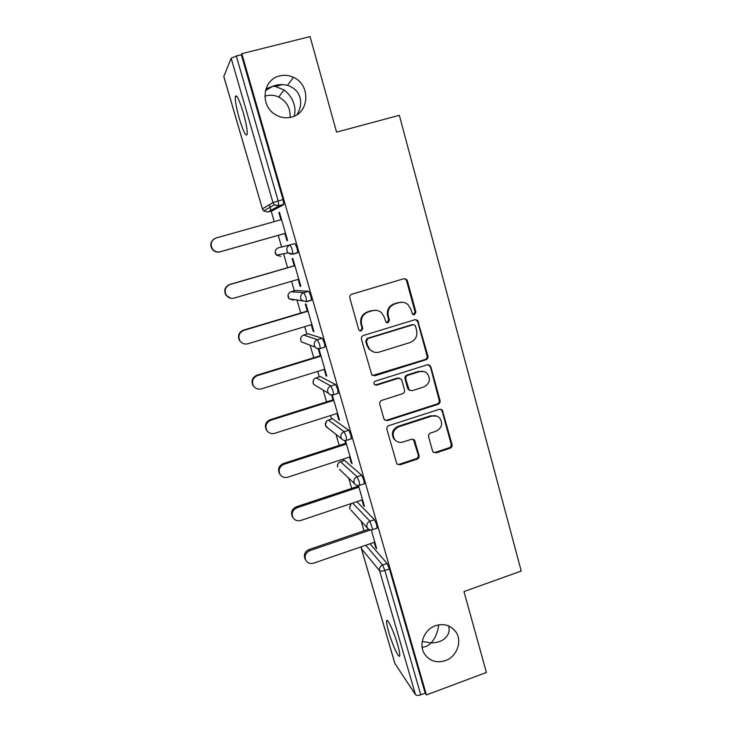 <?xml version="1.0" encoding="UTF-8"?>
<svg xmlns="http://www.w3.org/2000/svg" width="732" height="732" viewBox="0 0 732 732"><rect width="100%" height="100%" fill="white"/><g stroke="black" fill="none" stroke-linecap="round" stroke-linejoin="round"><path stroke-width="1.1" d="M422.108 647.051L423.096 647.097C426.061 646.868 428.732 645.459 431.102 642.87L422.245 641.507M435.467 625.723C424.176 629.447 418.311 644.462 424.469 653.886C429.538 661.069 436.51 663.32 445.358 660.639C456.896 656.76 462.56 641.232 455.844 631.89C450.766 625.229 443.976 623.179 435.467 625.723M265.414 90.677L272.633 86.358L265.917 88.911M290.064 117.44C290.595 108.272 286.825 101.464 278.736 97.036C274.656 95.169 270.492 94.757 266.247 95.8L264.847 96.221M279.706 75.908C262.706 79.395 259.686 105.6 275.186 114.485C280.338 117.642 285.736 118.52 291.382 117.138C309.416 113.332 310.99 84.756 293.486 77.336C288.994 75.25 284.4 74.774 279.706 75.908M414.477 314.723L415.904 312.07L407.385 280.859L406.388 279.304L403.725 278.755L351.891 294.2C350.18 294.905 349.493 296.185 349.823 298.043L358.698 329.501L359.192 330.379L361.306 330.937L362.743 328.265L361.599 324.212C360.547 318.319 362.743 314.238 368.187 311.969L372.506 310.67C375.974 309.755 379.048 310.496 381.711 312.903L384.318 317.313L386.002 322.3L388.015 322.794L389.451 320.131L388.326 316.096C387.301 310.222 389.488 306.159 394.877 303.908L399.16 302.618C402.408 301.749 405.336 302.389 407.925 304.549L410.835 309.252L412.555 314.293L414.477 314.723M413.251 314.705L415.081 311.978L406.589 280.859L405.601 279.313L404.128 278.663M359.924 330.882L360.638 330.791L362.075 328.119L360.94 324.084L361.599 324.212M386.725 322.757L388.71 320.012L387.594 315.986L388.326 316.096M438.752 624.844C437.645 632.613 435.092 638.615 431.102 642.87C435.567 642.952 439.63 641.9 443.299 639.713C448.341 635.952 450.107 631.432 448.615 626.144L448.542 625.887M297.137 114.567C300.559 108.519 301.502 102.864 299.964 97.603C298.354 91.747 294.2 87.657 287.484 85.351C282.25 84.089 277.291 84.427 272.633 86.358L275.424 86.44L284.025 89.972C289.186 93.998 292.535 98.811 294.063 104.411C295.216 108.309 295.261 112.225 294.218 116.159M243.189 112.389C239.016 98.957 236.39 93.751 235.292 96.77C235.1 101.08 236.454 108.391 239.355 118.703C243.454 131.934 246.071 137.104 247.224 134.221C247.443 130.095 246.098 122.82 243.189 112.389M397.641 644.682C393.917 631.588 386.981 616.838 386.633 621.047C386.432 622.795 387.137 626.473 388.747 632.091C392.334 644.736 399.26 659.742 399.727 655.643C399.937 653.951 399.242 650.3 397.641 644.682M432.548 450.976L433.124 452.074L436.098 452.879L450.052 448.249C451.681 447.527 452.349 446.291 452.047 444.534L442.274 409.993L439.401 409.28L388.921 425.621C387.246 426.344 386.578 427.607 386.889 429.391L396.845 463.914L399.965 464.847L417.048 459.184C418.686 458.461 419.354 457.207 419.052 455.441L414.513 440.097L411.485 439.255L402.993 442.027C399.718 442.933 396.964 442.137 394.731 439.63C391.702 434.076 393.029 429.803 398.73 426.802L431.935 416.032C434.927 415.19 437.507 415.849 439.676 417.999C443.144 423.572 441.954 427.973 436.107 431.194L430.617 432.987C428.97 433.71 428.302 434.964 428.613 436.73L432.548 450.976M241.807 53.674L310.075 36.6L336.574 132.135L399.343 115.299L521.23 571.042L463.969 591.557L486.405 672.47L426.417 694.942L241.807 53.674L241.331 54.744L236.299 55.998L278.16 200.952L283.046 199.598L241.331 54.744M425.868 359.769C427.525 359.055 428.193 357.802 427.891 355.999L417.67 320.342L414.925 319.728L363.511 335.457C361.818 336.171 361.132 337.443 361.462 339.282L371.81 374.912L374.875 375.772L425.868 359.769L425.027 359.531C426.683 358.826 427.351 357.573 427.04 355.779L417.725 321.659L415.739 319.6M430.837 366.805L440.051 400.569C440.353 402.344 439.685 403.588 438.047 404.311L387.502 420.607L384.41 419.711L383.861 418.658L379.771 404.146C379.45 402.344 380.128 401.081 381.802 400.358L402.49 393.761C404.156 393.047 404.833 391.785 404.512 389.991L401.841 380.347L401.163 379.13L398.199 378.353L376.587 385.169L374.436 384.565C373.576 383.074 373.906 381.921 375.443 381.116L427.25 364.81L430.059 365.478L439.173 400.212L440.051 400.569M223.8 76.393L262.404 208.858L223.791 76.521L231.156 58.24L236.299 55.998M426.417 694.942L425.201 693.167L420.781 694.824C418.192 695.656 416.417 695.574 415.456 694.595L394.877 663.521L361.388 548.607M363.969 530.801L361.205 521.276M351.662 488.39L348.679 478.097M343.628 460.693L343.162 459.101M339.19 445.422L335.979 434.36M331.532 419.043L330.516 415.547M326.554 401.886L323.123 390.055M319.289 376.843L317.706 371.399M313.744 357.756L310.094 345.184M306.882 334.103L304.722 326.655M300.76 313.031L296.908 299.745M294.31 290.796L291.556 281.298M287.603 267.692L283.568 253.766M281.582 246.922L278.215 235.347M274.235 221.64L271.169 211.063M270.95 210.304L269.33 204.74M279.487 212.399L278.837 212.582L279.45 212.28L287.603 240.508L286.962 240.682L287.603 240.508M278.837 212.582L280.914 219.765M284.876 233.453L286.962 240.682M369.971 543.803L387.127 563.475L389.415 568.91L384.876 570.493L420.781 694.824M425.201 693.167L389.415 568.91M283.046 199.598L283.742 204.64L272.313 210.743M356.877 501.667L374.5 519.665L376.76 524.972L376.989 528.184M344.498 460.41L361.709 475.242L363.923 480.421L364.17 483.825M332.456 418.741L348.725 430.206L350.921 435.247L351.168 438.861M320.268 376.541L335.576 384.538L337.727 389.442L337.974 393.285M307.916 333.783L322.226 338.23L324.349 342.988L325.035 346.941L324.541 347.087M295.408 290.476L308.694 291.263L310.78 295.874L311.503 300.074L310.798 300.285M275.186 251.744L276.403 255.139L275.36 253.309C274.857 250.655 275.836 248.843 278.297 247.864L294.969 243.619L297.009 248.075L297.787 252.549L295.453 253.226M292.983 253.665L290.137 254.187M298.153 279.368L300.166 286.322L300.861 286.34L292.809 258.506L292.15 258.597L294.218 265.771M311.256 324.688L313.177 331.34L313.927 331.559L305.985 304.1L305.271 304L307.321 311.073M324.185 369.395L326.024 375.763L326.82 376.166L318.987 349.072L318.301 348.807M318.228 348.798L320.241 355.761M336.94 413.498L338.696 419.582L339.547 420.177L332.282 395.051M331.596 395.033L332.996 399.855M349.521 457.024L351.204 462.834L352.101 463.603L345.458 440.637M344.781 440.618L345.577 443.354M361.947 499.965L363.548 505.51L364.481 506.453L358.451 485.581M357.783 485.581L357.985 486.286M374.198 542.348L375.726 547.628L376.706 548.744L371.27 529.941M300.166 286.322L300.797 286.13M313.177 331.34L313.808 331.148M326.024 375.763L326.646 375.562M338.696 419.582L339.319 419.39M351.204 462.834L351.817 462.633M363.548 505.51L364.152 505.3M375.726 547.628L376.33 547.417M402.17 302.234L399.16 302.618M387.594 315.986C386.569 310.13 388.747 306.086 394.118 303.844L398.382 302.554M376.01 310.304L372.506 310.67M360.94 324.084C359.888 318.21 362.075 314.138 367.501 311.878L371.81 310.578M372.561 375.525L425.027 359.531M415.474 326.197L414.87 325.209L412.93 324.77L367.839 338.596L366.403 341.268L367.601 345.522L369.77 349.438C372.487 352.156 375.699 353.025 379.405 352.037L410.13 342.521C415.456 340.261 417.624 336.226 416.627 330.425L415.474 326.197M413.424 324.679L412.93 324.77M373.585 351.946L369.084 349.228L366.924 345.33L365.726 341.094L367.162 338.422L412.125 324.633M384.849 420.15L386.78 420.195L437.178 403.945C438.807 403.231 439.475 401.987 439.173 400.212M399.681 378.279L397.439 378.06L375.891 384.867L376.587 385.169M374.821 384.904L375.891 384.867M423.801 386.972C429.821 383.65 430.947 379.139 427.195 373.457C425.018 371.426 422.474 370.804 419.582 371.609L407.815 375.315C406.15 376.028 405.482 377.291 405.793 379.094L409.133 389.936L412.079 390.714L423.801 386.972M423.746 371.481L419.582 371.609M409.755 390.449L407.678 388.418L405.006 378.801C404.695 377.007 405.372 375.754 407.029 375.04L418.759 371.334M429.986 366.549L428.449 364.701M436.913 416.133L431.935 416.032M396.222 441.03L393.981 439.154C390.961 433.628 392.288 429.364 397.97 426.372L431.084 415.639M397.073 464.18L399.205 464.308L416.233 458.662C417.871 457.939 418.539 456.695 418.237 454.929L413.36 439.282M433.408 452.358L435.238 452.376L449.155 447.764C450.775 447.042 451.434 445.806 451.141 444.059L442.073 410.844L440.902 409.215M281.555 219.582L216.169 237.964C211.155 240.306 209.928 243.985 212.481 248.999C214.549 251.543 217.157 252.458 220.295 251.744L219.948 251.872C216.818 252.586 214.22 251.68 212.161 249.145C209.81 244.946 210.551 241.468 214.412 238.733M219.948 251.872L285.517 233.279M220.295 251.744L285.507 233.252M230.672 298.198L225.895 295.133C223.617 290.275 224.889 286.724 229.711 284.474L294.859 265.588M229.711 284.474L230.104 284.483C225.264 286.743 223.983 290.32 226.27 295.197C228.302 297.869 230.937 298.83 234.185 298.08L298.784 279.185M230.104 284.483L294.895 265.707M241.972 342.905L239.483 340.545C237.406 335.805 238.714 332.346 243.408 330.15L307.952 310.88M243.408 330.15L243.857 330.37C239.144 332.566 237.827 336.052 239.913 340.801C241.908 343.564 244.552 344.562 247.873 343.784L311.887 324.496M243.857 330.37L308.044 311.201M254.37 387.082L252.915 385.371C251.003 380.75 252.33 377.364 256.905 375.214L320.872 355.569M256.905 375.214L257.417 375.626C252.815 377.785 251.479 381.18 253.4 385.828C255.349 388.655 258.012 389.662 261.379 388.857L324.807 369.202M257.417 375.626L321.019 356.081M267.162 430.938L266.183 429.62C264.408 425.1 265.753 421.788 270.227 419.674L333.609 399.654M270.227 419.674L270.794 420.269C266.292 422.391 264.938 425.722 266.732 430.27C268.635 433.143 271.298 434.158 274.701 433.317L337.562 413.305M270.794 420.269L333.819 400.358M280.036 474.391L279.295 473.302C277.629 468.873 278.983 465.616 283.375 463.53L346.19 443.162M283.375 463.53L283.989 464.308C279.578 466.412 278.215 469.679 279.889 474.126C281.765 477.035 284.409 478.051 287.841 477.182L350.134 456.823M283.989 464.308L346.446 444.05M292.837 517.341L292.242 516.417C290.668 512.071 292.031 508.868 296.341 506.8L358.598 486.085M296.341 506.8L297 507.761C292.681 509.847 291.309 513.059 292.892 517.423C294.722 520.342 297.357 521.358 300.806 520.461L362.55 499.764M297 507.761L358.909 487.155M305.409 559.623L305.024 558.973C303.533 554.71 304.896 551.553 309.133 549.494L368.58 529.227M309.133 549.494L309.846 550.638C305.601 552.706 304.219 555.872 305.72 560.154C307.522 563.082 310.148 564.088 313.607 563.173L374.802 542.138M309.846 550.638L370.566 529.922M415.081 311.978L415.904 312.07M362.075 328.119L362.743 328.265M388.71 320.012L389.451 320.131M262.376 208.895L263.666 210.926L262.404 208.858L272.963 202.59L231.156 58.24M267.83 211.996L263.666 210.926L274.335 204.832L272.963 202.59L278.16 200.952L278.883 205.994L267.866 211.987L272.35 210.734M415.456 694.595L379.579 570.713L361.462 548.726L394.987 663.778M361.388 546.749L361.462 548.726L361.279 546.786M365.753 545.249L382.607 565.049L384.876 570.493C382.232 571.317 380.466 571.39 379.579 570.713C379.103 568.087 380.109 566.202 382.607 565.049L387.127 563.475M283.742 204.64L278.883 205.994L274.335 204.832L279.002 205.71L283.87 204.356M278.297 247.864L294.969 243.619M280.768 256.346L276.403 255.139L288.088 252.897L292.965 253.94L292.169 249.466L290.147 245C287.484 246.062 286.422 248.029 286.953 250.911L288.088 252.897L292.809 254.214L297.622 252.833M295.472 290.458L291.062 291.757L303.917 292.672L308.694 291.263M311.31 300.34L306.635 301.73M308.026 333.755L303.661 335.073L317.496 339.666L322.226 338.23M303.551 335.11L303.661 335.073C301.245 336.079 300.276 337.873 300.76 340.453L301.52 341.926L315.172 347.105C316.581 348.569 318.283 348.999 320.296 348.386L319.6 344.433L317.496 339.666C314.879 340.755 313.836 342.704 314.348 345.504L315.172 347.105C316.498 348.615 318.136 349.127 320.085 348.633L319.829 348.533M320.424 376.486L316.096 377.84L330.882 386.011L335.576 384.538M315.94 377.886L316.096 377.84C313.699 378.856 312.738 380.64 313.214 383.184L313.872 384.52L328.476 393.258C329.876 394.804 331.614 395.271 333.682 394.639L333.023 390.925L330.882 386.011C328.293 387.109 327.25 389.049 327.762 391.812L328.476 393.258C329.784 394.832 331.44 395.362 333.435 394.841L333.298 394.758M332.667 418.677L328.366 420.049L344.086 431.706L348.725 430.206M328.165 420.122L328.366 420.049C325.996 421.074 325.035 422.849 325.502 425.374L326.088 426.591L341.615 438.788L340.984 437.471C340.49 434.744 341.515 432.822 344.086 431.706L346.254 436.757L346.538 440.362M344.745 460.327L340.481 461.727L357.106 476.77L361.709 475.242M359.586 485.362L359.311 481.949L357.106 476.77C354.562 477.895 353.538 479.808 354.032 482.498L354.59 483.706C355.972 485.398 357.747 485.911 359.897 485.243L364.509 483.715M352.65 503.085L369.944 521.211L374.5 519.665M297.787 252.549L292.809 254.214M305.985 297.293L303.917 292.672C301.282 293.752 300.221 295.71 300.751 298.546L301.712 300.321L306.543 301.758L305.985 297.293M288.015 295.28L289.03 298.802L288.143 297.165C287.649 294.548 288.628 292.745 291.062 291.757L291.007 291.775M311.503 300.074L306.726 301.493L289.03 298.802L293.495 300.129M300.715 340.426L301.52 341.926L305.564 343.464M325.035 346.941L320.085 348.633M313.159 383.138L313.872 384.52L316.59 386.148M338.376 393.157L333.435 394.841M325.447 425.301L327.918 428.028M337.58 466.925L337.644 467.016C337.187 464.518 338.129 462.761 340.481 461.727L340.243 461.81M354.59 483.706L339.428 469.331M377.3 528.074L372.744 529.629L369.944 521.211C367.418 522.346 366.403 524.249 366.888 526.912L367.391 528.019C368.772 529.776 370.557 530.316 372.744 529.629L372.442 529.739M349.557 508.026L350.097 509.161L349.631 508.127L351.122 503.598M367.391 528.019L350.985 510.131M394.118 303.844L394.877 303.908M367.501 311.878L368.187 311.969M406.589 280.859L407.385 280.859M374.18 375.489L374.875 375.772M417.725 321.659L418.548 321.778M427.04 355.779L427.891 355.999M367.162 338.422L367.839 338.596M365.726 341.094L366.403 341.268M366.924 345.33L367.601 345.522M437.178 403.945L438.047 404.311M386.78 420.195L387.502 420.607M397.439 378.06L398.199 378.353M407.029 375.04L407.815 375.315M405.006 378.801L405.793 379.094M407.678 388.418L408.465 388.738M397.97 426.372L398.73 426.802M414.266 440.701L415.071 441.167M418.237 454.929L419.052 455.441M416.233 458.662L417.048 459.184M399.205 464.308L399.965 464.847M442.073 410.844L442.961 411.219M451.141 444.059L452.047 444.534M449.155 447.764L450.052 448.249M435.238 452.376L436.098 452.879M282.634 84.592L275.424 86.44M269.156 88.06L265.954 88.883M236.903 96.359L235.292 96.77M387.576 620.709L386.633 621.047M300.733 338.12L300.706 340.398M313.433 380.183L313.15 383.101M326.344 421.422L325.438 425.265M341.615 438.788C343.006 440.408 344.763 440.902 346.886 440.252L351.525 438.752M339.749 462.048C337.873 463.173 337.15 464.783 337.571 466.879M350.921 503.662L349.539 507.971M405.601 279.313L406.388 279.304M416.847 320.223L417.67 320.342M369.084 349.228L369.77 349.438M408.337 389.616L409.133 389.936M429.208 365.231L430.059 365.478M393.981 439.154L394.731 439.63M413.708 439.63L414.513 440.097M441.387 409.618L442.274 409.993M287.484 85.351L293.486 77.336M278.736 97.036L284.025 89.972M452.76 628.459L455.844 631.89M253.4 385.828L252.915 385.371M266.732 430.27L266.183 429.62M279.889 474.126L279.295 473.302M292.892 517.423L292.242 516.417M305.72 560.154L305.024 558.973"/></g></svg>
